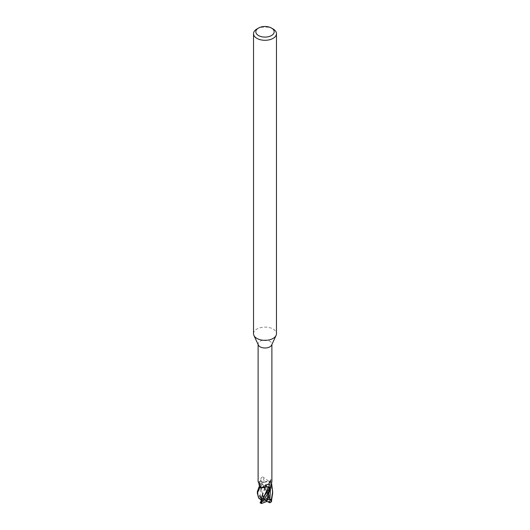 <?xml version="1.0" encoding="UTF-8"?>
<svg xmlns="http://www.w3.org/2000/svg" width="530" height="530" viewBox="0 0 530 530"><rect width="100%" height="100%" fill="white"/><g stroke="black" fill="none" stroke-linecap="round" stroke-linejoin="round"><path stroke-width="0.4" stroke-dasharray="2.65 1.99" d="M268.452 487.196L266.053 486.772M263.86 487.54L261.23 487.845L263.86 487.54M259.554 486.898L261.244 485.685L260.939 484.851A2.2 1.272 0 0 0 260.839 484.778L261.237 485.699L258.653 487.295L261.237 485.699L259.362 483.068L259.442 481.525A7.612 4.392 180 0 1 259.62 481.419A7.612 4.392 180 0 1 260.416 481.021L269.724 495.411A7.645 4.412 180 0 0 268.683 495.013C265.311 489.375 262.237 484.864 259.462 481.478A7.645 4.412 180 0 1 259.594 481.399A7.645 4.412 180 0 1 260.389 481.001M258.349 345.043A6.883 3.975 180 0 1 258.117 344.023A6.883 3.975 180 0 1 260.131 341.214A6.883 3.975 180 0 1 267.637 340.353A6.883 3.975 180 0 1 271.883 344.023A6.883 3.975 180 0 1 271.651 345.043M259.554 486.951L260.449 486.553A2.2 1.272 180 0 0 261.104 485.029A2.2 1.272 180 0 0 260.939 484.851L260.82 484.778A6.082 3.511 180 0 1 259.746 483.824A6.082 3.511 180 0 1 259.21 482.373A6.883 3.975 180 0 1 259.25 482.34A6.883 3.975 180 0 1 260.131 481.717A6.883 3.975 180 0 1 260.793 481.379L261.482 481.896A111.519 7.5 -108.8 0 0 260.82 479.882L260.793 481.379M259.21 482.373L258.461 481.942M253.525 333.728A11.474 6.625 180 0 1 256.891 329.044A11.474 6.625 180 0 1 269.392 327.606A11.474 6.625 180 0 1 276.474 333.728M261.482 481.896A2.2 1.272 180 0 0 264.43 482.181A2.2 1.272 0 0 0 264.563 482.121A112.221 7.546 -108.8 0 0 262.853 476.927C261.489 477.139 260.813 478.126 260.82 479.882M264.563 482.121A6.082 3.511 180 0 1 268.723 481.18L262.853 476.927M259.594 481.671L259.362 483.055L260.82 484.778A112.221 72.06 161.7 0 0 258.746 482.267M260.813 485.864L261.966 492.171L260.826 484.758L259.362 483.055L259.442 481.525A7.612 4.392 180 0 1 259.62 481.419A7.612 4.392 180 0 1 260.416 481.021L261.542 481.869L264.622 482.101M268.723 481.18A6.883 3.975 180 0 1 268.783 481.207A6.883 3.975 180 0 1 270.446 482.095L269.551 482.492A111.519 100.409 -33.5 0 1 270.466 480.624L270.446 482.095M264.43 482.181L270.194 481.313A7.612 4.392 180 0 1 271.069 481.876L271.665 483.844M272.645 493.172L270.194 481.313A7.612 4.392 180 0 1 271.069 481.876L269.604 482.525L268.743 483.618L269.061 484.195A2.2 1.272 -0 0 0 269.16 484.274A112.221 101.031 -33.5 0 1 271.539 479.464L270.744 479.18L270.466 480.624M269.551 482.492A2.2 1.272 180 0 0 268.776 483.161A2.2 1.272 180 0 0 269.061 484.195L269.174 484.294A6.082 3.511 180 0 1 270.79 486.673M271.883 481.843L271.539 479.464M269.167 484.321C270.631 485.301 271.069 486.414 270.485 487.666C271.075 486.421 270.631 485.301 269.167 484.321L268.75 483.651L269.604 482.545L271.347 481.75L269.604 482.545L268.75 483.651L270.75 486.712M265.57 486.871L261.217 487.845M264.596 482.148L270.446 481.353L264.602 482.115L267.882 492.085L265.113 483.519M260.203 480.856L261.548 481.883L264.629 482.128L261.548 481.883L260.203 480.856M256.891 28.991A11.474 6.625 180 0 1 273.109 28.991M266.928 501.254L265 500.134L268.763 497.968L268.471 493.933L267.855 496.08L268.995 498.684L267.882 492.085M268.982 498.69L268.544 495.278M268.995 498.684C270.704 499.353 271.493 500.499 271.36 502.122M269.558 497.458L268.438 498.472M269.717 495.411L269.028 497.723M269.187 486.003L268.034 495.497L269.174 484.294M266.272 501.725L267.226 498.611M261.177 501.049L262.131 499.79M261.217 502.652L261.529 500.757L266.007 499.863L270.002 502.168L271.386 501.665M260.442 502.811L261.562 501.804M260.283 502.354L260.972 502.473M262.542 494.437L263.072 493.105M258.653 498.193L257.719 495.351M261.966 492.171L263.721 497.127L263.118 497.378L262.681 495.914L260.131 495.921L260.396 486.527M260.369 497.504L261.25 497.962L259.09 495.345L260.131 495.921M263.728 497.133L262.774 494.523M257.355 491.681L258.985 496.159L260.886 497.776M261.237 502.301L265 500.134L264.536 499.551L268.524 497.246L268.2 496.126L268.683 495.013M263.721 497.113L268.796 496.259M268.505 498.313L266.007 499.863M259.09 495.345L265 500.134L268.24 496.451M261.25 497.962L265.464 500.717L261.476 503.023L261.681 503.467M261.621 500.486L263.993 500.406L259.998 498.101L258.613 497.968M267.272 499.83L265 500.134L262.681 495.914M270.273 481.326A7.645 4.412 180 0 1 271.102 481.863M264.536 499.551L263.118 497.378M266.881 501.426L265.464 500.717M268.471 493.933L265 500.134L263.993 500.406M267.319 499.658L265 500.134L261.76 499.121M260.449 486.553A111.519 71.61 161.7 0 0 259.534 485.453M268.074 494.881L261.535 481.869M269.604 482.545L270.525 487.646M269.041 497.769L268.862 497.186M262.078 483.307L264.781 488.084C264.755 488.15 266.358 490.522 267.855 496.08M261.926 500.505L263.191 498.114M260.959 502.5L261.138 502.122M260.899 497.802L260.727 497.425M270.002 502.168A6.122 3.531 180 0 1 269.359 502.612M261.476 503.023A6.122 3.531 180 0 1 260.707 502.652M258.296 496.762A7.645 4.412 180 0 1 258.985 496.159M259.998 498.101A6.122 3.531 180 0 1 260.641 497.657M268.524 497.246A6.122 3.531 180 0 1 269.293 497.617M258.117 344.54L258.117 344.023M268.776 483.161L270.744 479.18M259.746 483.824L259.071 482.982M261.104 485.029L258.594 482.048M268.326 494.192C268.823 492.502 269.233 487.64 268.75 483.651L268.743 483.612M259.362 483.068L261.316 490.018M261.177 489.342L261.244 485.685M271.883 344.54L271.883 344.023M262.131 500.287L263.198 498.107"/><path stroke-width="0.79" d="M271.883 344.54L271.883 481.843L270.79 486.673A6.883 3.975 180 0 1 270.75 486.712L270.558 487.527A7.612 4.392 180 0 1 270.38 487.633A7.612 4.392 180 0 1 269.584 488.031L260.276 502.36L260.131 502.831L261.681 503.467L261.316 502.758C264.689 498.962 267.763 493.894 270.538 487.567L270.558 487.527A7.612 4.392 180 0 1 270.38 487.633A7.612 4.392 180 0 1 269.584 488.031L268.458 487.183L265.378 486.944M269.796 488.183L268.452 487.196L269.796 488.183M266.053 486.772L263.86 487.54L265.397 486.944L264.086 490.482L264.887 488.349M261.277 487.865L267.147 484.48C268.511 483.996 269.187 484.572 269.18 486.195L269.207 487.666L268.518 487.156A2.2 1.272 180 0 0 265.57 486.871A2.2 1.272 -0 0 0 265.437 486.924A6.082 3.511 180 0 1 261.277 487.865A6.883 3.975 180 0 1 261.217 487.845L259.806 487.733A7.612 4.392 180 0 1 258.931 487.169L257.355 491.681L257.355 493.317L259.726 487.719L261.217 487.845A6.883 3.975 180 0 1 259.554 486.951L258.594 482.048M271.493 28.05L273.109 28.991A11.474 6.625 180 0 1 276.474 33.675L276.474 333.728A11.474 6.625 180 0 1 276.084 335.43L271.651 345.043A6.883 3.975 180 0 1 269.869 346.832A6.883 3.975 180 0 1 263.211 347.859A6.883 3.975 180 0 1 258.349 345.043L253.916 335.43A11.474 6.625 180 0 1 253.525 333.728L253.525 33.675A11.474 6.625 180 0 1 256.891 28.991L258.507 28.05A9.176 5.3 180 0 1 271.493 28.05A9.176 5.3 180 0 1 271.493 35.543A9.176 5.3 180 0 1 258.507 35.543A9.176 5.3 180 0 1 258.507 28.05L256.891 28.991M258.117 344.54L258.117 481.843L258.461 481.942A112.221 72.06 161.7 0 1 258.746 482.267M270.75 486.712A6.883 3.975 180 0 1 269.869 487.335A6.883 3.975 180 0 1 269.207 487.666M276.084 335.43A11.474 6.625 180 0 1 273.109 338.412A11.474 6.625 180 0 1 262.025 340.127A11.474 6.625 180 0 1 253.916 335.43M276.474 33.675A11.474 6.625 180 0 1 273.109 38.352A11.474 6.625 180 0 1 260.608 39.79A11.474 6.625 180 0 1 253.525 33.675M265.437 486.924A112.221 36.517 92.7 0 1 267.147 484.48M261.23 487.845L259.806 487.733A7.612 4.392 180 0 1 258.931 487.169L259.554 486.898M270.406 487.911L270.538 487.567A7.645 4.412 180 0 1 270.406 487.646A7.645 4.412 180 0 1 269.611 488.044M271.386 501.665L272.645 493.172M269.631 502.765L268.75 502.308L270.909 499.346L266.915 499.644M271.665 483.844L272.645 491.681L271.015 501.612L270.327 502.566L269.359 502.612M267.319 499.658L266.881 501.426L266.285 501.718L270.631 487.342M266.279 501.725L261.204 503.606M265.371 486.971L268.465 487.183M261.807 501.055L260.985 500.148L262.542 494.437M263.072 493.105L262.118 495.59M262.131 499.79L261.76 499.121L261.621 500.486M258.653 498.193L257.355 493.317M261.456 497.856L261.005 500.161L258.64 497.736M268.75 502.308L266.928 501.254M259.726 487.719A7.645 4.412 180 0 1 258.898 487.183M270.909 499.346L267.272 499.83M268.518 487.156A111.519 36.292 92.7 0 1 269.18 486.195M261.316 502.758A7.645 4.412 180 0 1 260.276 502.36M269.869 499.465L270.525 487.646M269.101 502.466L269.273 501.883M263.191 498.114L268.458 487.196M271.704 501.016A7.645 4.412 180 0 1 271.015 501.612M259.071 482.982L258.123 481.856M263.198 498.114L261.939 500.055M271.473 501.638L270.327 502.566M272.645 491.681L272.645 493.317"/></g></svg>
